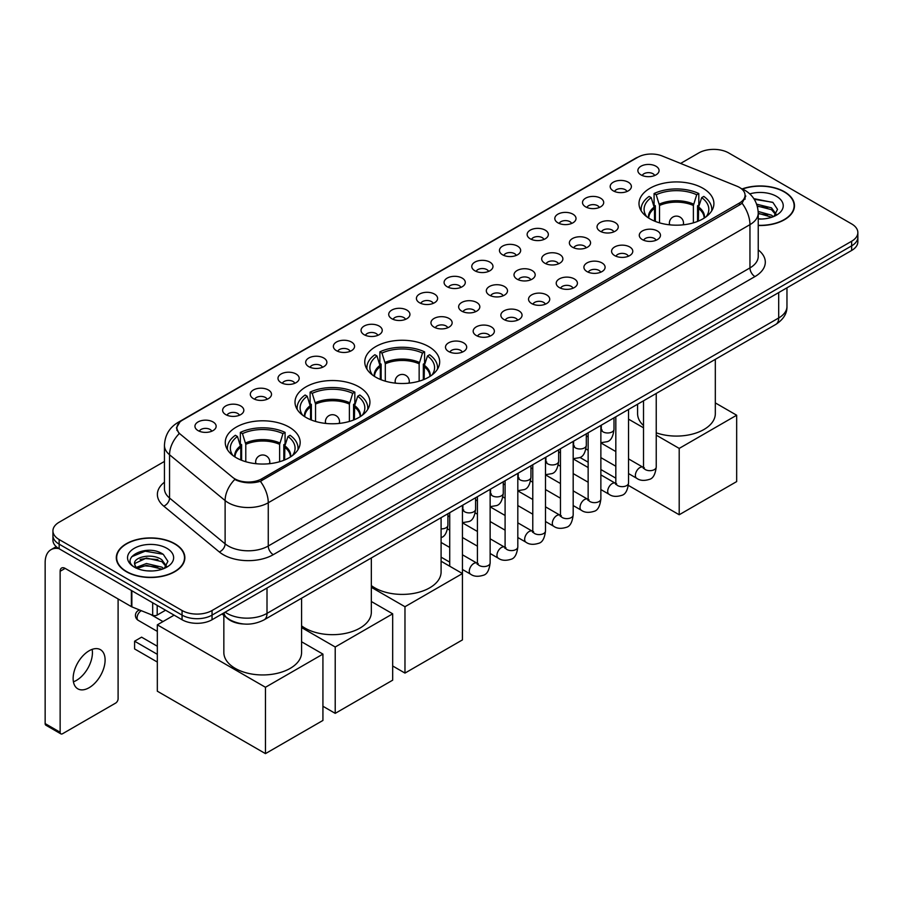 <?xml version="1.0" encoding="UTF-8"?>
<svg xmlns="http://www.w3.org/2000/svg" width="903" height="903" viewBox="0 0 903 903"><rect width="100%" height="100%" fill="white"/><g stroke="black" fill="none" stroke-linecap="round" stroke-linejoin="round"><path stroke-width="1.35" d="M428.711 346.594A37.452 21.627 0 0 0 387.895 341.91A37.452 21.627 0 0 0 364.767 361.877A37.452 21.627 0 0 0 375.738 377.172A37.452 21.627 0 0 0 416.554 381.856A37.452 21.627 0 0 0 439.682 361.877A37.452 21.627 0 0 0 428.711 346.594M358.954 386.868A37.452 21.627 0 0 0 318.138 382.172A37.452 21.627 0 0 0 295.01 402.151A37.452 21.627 0 0 0 305.982 417.446A37.452 21.627 0 0 0 346.797 422.13A37.452 21.627 0 0 0 369.925 402.151A37.452 21.627 0 0 0 358.954 386.868M289.197 427.142A37.452 21.627 0 0 0 248.381 422.446A37.452 21.627 0 0 0 225.265 442.425A37.452 21.627 0 0 0 236.225 457.719A37.452 21.627 0 0 0 277.04 462.404A37.452 21.627 0 0 0 300.168 442.425A37.452 21.627 0 0 0 289.197 427.142M702.929 188.264A37.452 21.627 0 0 0 662.113 183.58A37.452 21.627 0 0 0 638.997 203.559A37.452 21.627 0 0 0 649.968 218.853A37.452 21.627 0 0 0 690.784 223.538A37.452 21.627 0 0 0 713.901 203.559A37.452 21.627 0 0 0 702.929 188.264M613.295 190.86A10.599 6.118 180 0 1 611.184 189.133A10.599 6.118 180 0 1 614.695 181.526A10.599 6.118 180 0 1 628.285 182.214A10.599 6.118 180 0 1 630.384 189.133A10.599 6.118 180 0 1 613.295 190.86M626.987 191.504A6.355 3.668 0 0 0 625.282 189.709A6.355 3.668 0 0 0 619.018 188.783A6.355 3.668 0 0 0 614.582 191.504M585.607 206.843A10.599 6.118 180 0 1 583.507 205.116A10.599 6.118 180 0 1 587.018 197.509A10.599 6.118 180 0 1 600.597 198.197A10.599 6.118 180 0 1 602.707 205.116A10.599 6.118 180 0 1 585.607 206.843M599.31 207.487A6.355 3.668 0 0 0 597.605 205.692A6.355 3.668 0 0 0 591.341 204.767A6.355 3.668 0 0 0 586.905 207.487M557.93 222.827A10.599 6.118 180 0 1 555.819 221.1A10.599 6.118 180 0 1 559.329 213.492A10.599 6.118 180 0 1 572.92 214.18A10.599 6.118 180 0 1 575.019 221.1A10.599 6.118 180 0 1 557.93 222.827M571.622 223.459A6.355 3.668 0 0 0 569.917 221.675A6.355 3.668 0 0 0 563.653 220.75A6.355 3.668 0 0 0 559.217 223.459M530.242 238.81A10.599 6.118 180 0 1 528.142 237.083A10.599 6.118 180 0 1 531.653 229.475A10.599 6.118 180 0 1 545.231 230.152A10.599 6.118 180 0 1 547.342 237.083A10.599 6.118 180 0 1 530.242 238.81M543.945 239.442A6.355 3.668 0 0 0 542.24 237.658A6.355 3.668 0 0 0 535.976 236.733A6.355 3.668 0 0 0 531.54 239.442M502.565 254.793A10.599 6.118 180 0 1 500.454 253.066A10.599 6.118 180 0 1 503.964 245.458A10.599 6.118 180 0 1 517.554 246.135A10.599 6.118 180 0 1 519.654 253.066A10.599 6.118 180 0 1 502.565 254.793M516.256 255.425A6.355 3.668 0 0 0 514.552 253.641A6.355 3.668 0 0 0 508.287 252.705A6.355 3.668 0 0 0 503.851 255.425M474.876 270.776A10.599 6.118 180 0 1 472.777 269.049A10.599 6.118 180 0 1 476.287 261.441A10.599 6.118 180 0 1 489.866 262.118A10.599 6.118 180 0 1 491.977 269.049A10.599 6.118 180 0 1 474.876 270.776M488.579 271.408A6.355 3.668 0 0 0 486.875 269.625A6.355 3.668 0 0 0 480.61 268.688A6.355 3.668 0 0 0 476.174 271.408M447.199 286.759A10.599 6.118 180 0 1 445.089 285.032A10.599 6.118 180 0 1 448.599 277.424A10.599 6.118 180 0 1 462.189 278.101A10.599 6.118 180 0 1 464.289 285.032A10.599 6.118 180 0 1 447.199 286.759M460.891 287.391A6.355 3.668 0 0 0 459.187 285.608A6.355 3.668 0 0 0 452.922 284.671A6.355 3.668 0 0 0 448.486 287.391M419.511 302.742A10.599 6.118 180 0 1 417.412 301.015A10.599 6.118 180 0 1 420.922 293.407A10.599 6.118 180 0 1 434.501 294.085A10.599 6.118 180 0 1 436.612 301.015A10.599 6.118 180 0 1 419.511 302.742M433.214 303.374A6.355 3.668 0 0 0 431.51 301.591A6.355 3.668 0 0 0 425.245 300.654A6.355 3.668 0 0 0 420.809 303.374M391.834 318.725A10.599 6.118 180 0 1 389.724 316.998A10.599 6.118 180 0 1 393.234 309.39A10.599 6.118 180 0 1 406.824 310.068A10.599 6.118 180 0 1 408.924 316.998A10.599 6.118 180 0 1 391.834 318.725M405.526 319.357A6.355 3.668 0 0 0 403.822 317.574A6.355 3.668 0 0 0 397.557 316.637A6.355 3.668 0 0 0 393.121 319.357M364.146 334.708A10.599 6.118 180 0 1 362.047 332.97A10.599 6.118 180 0 1 365.557 325.373A10.599 6.118 180 0 1 379.136 326.051A10.599 6.118 180 0 1 381.247 332.97A10.599 6.118 180 0 1 364.146 334.708M377.849 335.34A6.355 3.668 0 0 0 376.145 333.557A6.355 3.668 0 0 0 369.88 332.62A6.355 3.668 0 0 0 365.444 335.34M336.469 350.691A10.599 6.118 180 0 1 334.358 348.953A10.599 6.118 180 0 1 337.869 341.357A10.599 6.118 180 0 1 351.459 342.034A10.599 6.118 180 0 1 353.558 348.953A10.599 6.118 180 0 1 336.469 350.691M350.161 351.323A6.355 3.668 0 0 0 348.456 349.54A6.355 3.668 0 0 0 342.192 348.603A6.355 3.668 0 0 0 337.756 351.323M308.781 366.674A10.599 6.118 180 0 1 306.681 364.936A10.599 6.118 180 0 1 310.192 357.328A10.599 6.118 180 0 1 323.771 358.017A10.599 6.118 180 0 1 325.881 364.936A10.599 6.118 180 0 1 308.781 366.674M322.484 367.307A6.355 3.668 0 0 0 320.779 365.512A6.355 3.668 0 0 0 314.515 364.586A6.355 3.668 0 0 0 310.079 367.307M281.104 382.658A10.599 6.118 180 0 1 278.993 380.919A10.599 6.118 180 0 1 282.504 373.311A10.599 6.118 180 0 1 296.094 374A10.599 6.118 180 0 1 298.193 380.919A10.599 6.118 180 0 1 281.104 382.658M294.796 383.29A6.355 3.668 0 0 0 293.091 381.495A6.355 3.668 0 0 0 286.827 380.569A6.355 3.668 0 0 0 282.391 383.29M253.416 398.641A10.599 6.118 180 0 1 251.316 396.902A10.599 6.118 180 0 1 254.827 389.295A10.599 6.118 180 0 1 268.405 389.983A10.599 6.118 180 0 1 270.516 396.902A10.599 6.118 180 0 1 253.416 398.641M267.119 399.273A6.355 3.668 0 0 0 265.414 397.478A6.355 3.668 0 0 0 259.15 396.552A6.355 3.668 0 0 0 254.714 399.273M225.739 414.612A10.599 6.118 180 0 1 223.628 412.885A10.599 6.118 180 0 1 227.138 405.278A10.599 6.118 180 0 1 240.729 405.966A10.599 6.118 180 0 1 242.828 412.885A10.599 6.118 180 0 1 225.739 414.612M239.43 415.256A6.355 3.668 0 0 0 237.726 413.461A6.355 3.668 0 0 0 231.461 412.536A6.355 3.668 0 0 0 227.025 415.256M198.05 430.596A10.599 6.118 180 0 1 195.951 428.869A10.599 6.118 180 0 1 199.461 421.261A10.599 6.118 180 0 1 213.04 421.949A10.599 6.118 180 0 1 215.151 428.869A10.599 6.118 180 0 1 198.05 430.596M211.753 431.239A6.355 3.668 0 0 0 210.049 429.444A6.355 3.668 0 0 0 203.785 428.519A6.355 3.668 0 0 0 199.349 431.239M640.972 174.877A10.599 6.118 180 0 1 638.872 173.15A10.599 6.118 180 0 1 642.383 165.542A10.599 6.118 180 0 1 655.962 166.231A10.599 6.118 180 0 1 658.073 173.15A10.599 6.118 180 0 1 640.972 174.877M654.675 175.521A6.355 3.668 0 0 0 652.971 173.726A6.355 3.668 0 0 0 646.706 172.8A6.355 3.668 0 0 0 642.27 175.521M600.145 231.224A10.599 6.118 180 0 1 598.046 229.497A10.599 6.118 180 0 1 601.556 221.89A10.599 6.118 180 0 1 615.135 222.567A10.599 6.118 180 0 1 617.246 229.497A10.599 6.118 180 0 1 600.145 231.224M613.848 231.857A6.355 3.668 0 0 0 612.144 230.073A6.355 3.668 0 0 0 605.879 229.136A6.355 3.668 0 0 0 601.443 231.857M572.468 247.208A10.599 6.118 180 0 1 570.369 245.481A10.599 6.118 180 0 1 573.879 237.873A10.599 6.118 180 0 1 587.458 238.55A10.599 6.118 180 0 1 589.557 245.481A10.599 6.118 180 0 1 572.468 247.208M586.171 247.84A6.355 3.668 0 0 0 584.455 246.056A6.355 3.668 0 0 0 578.191 245.119A6.355 3.668 0 0 0 573.755 247.84M544.78 263.191A10.599 6.118 180 0 1 542.68 261.464A10.599 6.118 180 0 1 546.191 253.856A10.599 6.118 180 0 1 559.77 254.533A10.599 6.118 180 0 1 561.88 261.464A10.599 6.118 180 0 1 544.78 263.191M558.483 263.823A6.355 3.668 0 0 0 556.779 262.039A6.355 3.668 0 0 0 550.514 261.102A6.355 3.668 0 0 0 546.078 263.823M517.103 279.174A10.599 6.118 180 0 1 515.003 277.435A10.599 6.118 180 0 1 518.514 269.839A10.599 6.118 180 0 1 532.093 270.516A10.599 6.118 180 0 1 534.192 277.435A10.599 6.118 180 0 1 517.103 279.174M530.806 279.806A6.355 3.668 0 0 0 529.09 278.022A6.355 3.668 0 0 0 522.826 277.086A6.355 3.668 0 0 0 518.39 279.806M489.415 295.157A10.599 6.118 180 0 1 487.315 293.419A10.599 6.118 180 0 1 490.826 285.822A10.599 6.118 180 0 1 504.405 286.499A10.599 6.118 180 0 1 506.515 293.419A10.599 6.118 180 0 1 489.415 295.157M503.118 295.789A6.355 3.668 0 0 0 501.413 294.006A6.355 3.668 0 0 0 495.149 293.069A6.355 3.668 0 0 0 490.713 295.789M461.738 311.14A10.599 6.118 180 0 1 459.638 309.402A10.599 6.118 180 0 1 463.149 301.794A10.599 6.118 180 0 1 476.728 302.482A10.599 6.118 180 0 1 478.827 309.402A10.599 6.118 180 0 1 461.738 311.14M475.441 311.772A6.355 3.668 0 0 0 473.725 309.977A6.355 3.668 0 0 0 467.461 309.052A6.355 3.668 0 0 0 463.025 311.772M434.05 327.123A10.599 6.118 180 0 1 431.95 325.385A10.599 6.118 180 0 1 435.46 317.777A10.599 6.118 180 0 1 449.039 318.466A10.599 6.118 180 0 1 451.15 325.385A10.599 6.118 180 0 1 434.05 327.123M447.753 327.755A6.355 3.668 0 0 0 446.048 325.96A6.355 3.668 0 0 0 439.784 325.035A6.355 3.668 0 0 0 435.348 327.755M642.372 239.622A10.599 6.118 180 0 1 640.272 237.884A10.599 6.118 180 0 1 643.783 230.288A10.599 6.118 180 0 1 657.361 230.965A10.599 6.118 180 0 1 659.472 237.884A10.599 6.118 180 0 1 642.372 239.622M656.075 240.254A6.355 3.668 0 0 0 654.37 238.471A6.355 3.668 0 0 0 648.094 237.534A6.355 3.668 0 0 0 643.658 240.254M614.695 255.605A10.599 6.118 180 0 1 612.584 253.867A10.599 6.118 180 0 1 616.094 246.259A10.599 6.118 180 0 1 629.684 246.948A10.599 6.118 180 0 1 631.784 253.867A10.599 6.118 180 0 1 614.695 255.605M628.386 256.238A6.355 3.668 0 0 0 626.682 254.443A6.355 3.668 0 0 0 620.417 253.517A6.355 3.668 0 0 0 615.981 256.238M587.006 271.589A10.599 6.118 180 0 1 584.907 269.85A10.599 6.118 180 0 1 588.417 262.242A10.599 6.118 180 0 1 601.996 262.931A10.599 6.118 180 0 1 604.107 269.85A10.599 6.118 180 0 1 587.006 271.589M600.709 272.221A6.355 3.668 0 0 0 599.005 270.426A6.355 3.668 0 0 0 592.729 269.5A6.355 3.668 0 0 0 588.304 272.221M559.329 287.572A10.599 6.118 180 0 1 557.219 285.833A10.599 6.118 180 0 1 560.729 278.226A10.599 6.118 180 0 1 574.319 278.914A10.599 6.118 180 0 1 576.419 285.833A10.599 6.118 180 0 1 559.329 287.572M573.021 288.204A6.355 3.668 0 0 0 571.317 286.409A6.355 3.668 0 0 0 565.052 285.483A6.355 3.668 0 0 0 560.616 288.204M531.641 303.555A10.599 6.118 180 0 1 529.542 301.816A10.599 6.118 180 0 1 533.052 294.209A10.599 6.118 180 0 1 546.631 294.897A10.599 6.118 180 0 1 548.742 301.816A10.599 6.118 180 0 1 531.641 303.555M545.344 304.187A6.355 3.668 0 0 0 543.64 302.392A6.355 3.668 0 0 0 537.364 301.467A6.355 3.668 0 0 0 532.939 304.187M503.964 319.527A10.599 6.118 180 0 1 501.854 317.8A10.599 6.118 180 0 1 505.364 310.192A10.599 6.118 180 0 1 518.954 310.88A10.599 6.118 180 0 1 521.054 317.8A10.599 6.118 180 0 1 503.964 319.527M517.656 320.17A6.355 3.668 0 0 0 515.952 318.375A6.355 3.668 0 0 0 509.687 317.45A6.355 3.668 0 0 0 505.251 320.17M476.276 335.51A10.599 6.118 180 0 1 474.177 333.783A10.599 6.118 180 0 1 477.687 326.175A10.599 6.118 180 0 1 491.266 326.863A10.599 6.118 180 0 1 493.377 333.783A10.599 6.118 180 0 1 476.276 335.51M489.979 336.153A6.355 3.668 0 0 0 488.275 334.358A6.355 3.668 0 0 0 482.01 333.433A6.355 3.668 0 0 0 477.574 336.153M448.599 351.493A10.599 6.118 180 0 1 446.488 349.766A10.599 6.118 180 0 1 449.999 342.158A10.599 6.118 180 0 1 463.589 342.847A10.599 6.118 180 0 1 465.688 349.766A10.599 6.118 180 0 1 448.599 351.493M462.291 352.136A6.355 3.668 0 0 0 460.586 350.341A6.355 3.668 0 0 0 454.322 349.416A6.355 3.668 0 0 0 449.886 352.136M736.916 186.199A19.076 11.017 180 0 1 739.467 187.429A19.076 11.017 180 0 1 745.054 195.217A19.076 11.017 180 0 1 739.467 203.006L261.768 478.804A19.076 11.017 180 0 1 232.647 477.337L180.374 434.241A19.076 11.017 180 0 1 176.92 427.92A19.076 11.017 180 0 1 182.508 420.132L637.834 157.257A19.076 11.017 180 0 1 662.26 156.016L736.916 186.199M243.799 624.007A21.198 12.236 180 0 1 227.917 618.815L222.036 613.972M758.238 225.502A34.269 19.787 0 0 0 794.471 205.749A34.269 19.787 0 0 0 784.436 191.763A34.269 19.787 0 0 0 742.21 188.908M174.821 543.719A34.269 19.787 0 0 0 137.47 539.43A34.269 19.787 0 0 0 116.306 557.715A34.269 19.787 0 0 0 126.352 571.701A34.269 19.787 0 0 0 163.703 575.99A34.269 19.787 0 0 0 184.855 557.715A34.269 19.787 0 0 0 174.821 543.719M745.799 196.03L742.063 203.209L740.212 204.563L260.369 481.31C252.388 483.602 244.544 483.308 236.834 480.452L234.78 479.459A24.731 16.547 129.5 0 0 225.118 500.578L169.55 454.762A28.264 16.322 180 0 1 164.448 445.393L164.448 488.67A28.264 16.322 0 0 0 169.55 498.038L225.118 543.843A28.264 16.322 0 0 0 228.29 546.022A28.264 16.322 0 0 0 268.259 546.022L749.953 267.92A28.264 16.322 0 0 0 758.238 256.384L758.238 213.108A28.264 16.322 180 0 1 749.953 224.644A24.731 14.279 -120 0 0 742.063 203.209M164.448 461.433L59.146 522.227A21.198 12.236 0 0 0 52.927 530.885L52.927 540.107A21.198 12.236 0 0 0 59.146 548.764L182.067 619.74L182.067 615.124A21.198 12.236 0 0 0 212.047 615.124L851.642 245.853A21.198 12.236 0 0 0 857.85 237.196A21.198 12.236 0 0 1 851.642 245.853L212.047 615.124A21.198 12.236 0 0 1 182.067 615.124L59.146 544.148L182.067 615.124L182.067 610.507A21.198 12.236 0 0 0 212.047 610.507L851.642 241.236A21.198 12.236 0 0 0 857.85 232.579A21.198 12.236 0 0 0 851.642 223.921L728.721 152.957A21.198 12.236 0 0 0 698.741 152.957L680.602 163.432M52.927 535.502A21.198 12.236 0 0 0 59.146 544.148A21.198 12.236 0 0 1 52.927 535.502M758.238 249.917A35.33 20.397 180 0 1 754.953 276.578L273.259 554.679A35.33 20.397 180 0 1 223.289 554.679A35.33 20.397 180 0 1 219.327 551.959L163.77 506.143A7.066 4.729 -50.5 0 0 169.55 498.038L169.55 454.762A24.731 16.547 129.5 0 1 179.144 433.711L176.435 427.909L179.923 421.972M52.927 530.885A21.198 12.236 0 0 0 59.146 539.531L182.067 610.507M182.067 619.74A21.198 12.236 0 0 0 212.047 619.74L851.642 250.47A21.198 12.236 0 0 0 857.85 241.812L857.85 232.579M758.238 225.298A33.919 19.584 0 0 0 794.121 205.749A33.919 19.584 0 0 0 784.188 191.899A33.919 19.584 0 0 0 742.503 189.043M758.238 218.797L761.692 219.023M758.181 211.471L771.489 215.174L773.352 216.664M758.238 213.3L771.828 217.239M756.658 204.191L771.489 207.848L776.083 214.18M757.245 205.997L771.489 209.677L775.722 214.654M758.238 219A23.038 13.297 0 0 0 776.49 215.151A23.038 13.297 0 0 0 776.49 196.346A23.038 13.297 0 0 0 749.783 193.885M773.905 216.438L777.517 209.361L772.945 202.475L753.836 198.649M754.265 199.292L772.641 202.272M757.357 206.403L767.539 207.656M758.238 213.718L767.539 214.982M126.601 571.554A33.919 19.584 0 0 0 163.567 575.798A33.919 19.584 0 0 0 184.505 557.715A33.919 19.584 0 0 0 174.572 543.866A33.919 19.584 0 0 0 137.606 539.622A33.919 19.584 0 0 0 116.668 557.715A33.919 19.584 0 0 0 126.601 571.554M146.749 570.82L152.076 570.978M136.161 567.445L146.455 563.517L161.874 567.129L163.748 568.63M137.109 568.427L146.455 565.357L162.213 569.195M136.33 568.156L134.671 564.285A15.972 9.222 0 0 0 137.256 568.563M166.468 566.136L161.874 559.804C152.291 552.647 132.572 557.061 134.671 564.285L134.615 563.585M134.716 564.51L135.157 563.325L146.455 558.031L161.874 561.632L166.107 566.61M164.29 568.405L167.902 561.316L163.33 554.431C147.166 542.816 118.451 558.122 135.032 567.513L135.856 568.021M166.874 548.302A23.038 13.297 0 0 0 134.299 548.302A23.038 13.297 0 0 0 134.299 567.118A23.038 13.297 0 0 0 166.874 567.118A23.038 13.297 0 0 0 166.874 548.302M131.669 556.745L145.191 551.191L163.025 554.228M140.112 559.442L145.191 558.528L157.923 559.612M140.112 566.768L145.191 565.854L157.923 566.937M654.528 221.088L654.528 208.356L651.21 197.633A32.361 18.681 0 0 0 645.893 215.49A32.361 18.681 0 0 0 646.717 216.709M655.352 221.427L655.352 205.794L654.088 205.071L654.088 193.535A35.33 20.397 0 0 1 698.809 193.535L696.698 194.755A32.361 18.681 0 0 0 656.199 194.755L659.517 205.478L659.517 222.849M693.38 222.849L693.38 205.478L696.698 194.755M656.233 432.808A38.863 22.44 0 0 0 695.491 433.203A38.863 22.44 0 0 0 715.323 413.642L715.323 359.338M698.809 193.535L698.809 205.071L697.556 205.794L697.556 221.427M651.21 197.633L649.099 196.414A35.33 20.397 0 0 0 641.119 209.327A35.33 20.397 0 0 0 641.22 210.896M656.199 194.755L654.088 193.535M637.586 404.217L637.586 413.642A38.863 22.44 0 0 0 643.512 425.55M711.677 210.896A35.33 20.397 0 0 0 711.79 209.327A35.33 20.397 0 0 0 703.809 196.414L701.699 197.633L698.617 207.001L698.38 221.088M706.191 216.709A32.361 18.681 0 0 0 707.004 215.49A32.361 18.681 0 0 0 701.699 197.633M679.203 514.755L679.203 448.407L736.667 415.222L736.667 481.581L679.203 514.755L628.386 485.419M615.823 478.172L600.867 469.526M588.146 462.189L579.907 457.437M679.203 448.407L656.233 435.144M643.512 427.796L628.544 419.161M715.323 402.907L736.667 415.222M380.298 379.418L380.298 366.686L376.98 355.963A32.361 18.681 0 0 0 371.675 373.808A32.361 18.681 0 0 0 372.487 375.027M381.122 379.745L381.122 364.123L379.87 363.401L379.87 351.854A35.33 20.397 0 0 1 424.591 351.854L422.48 353.073A32.361 18.681 0 0 0 381.969 353.073L385.299 363.796L385.299 381.168M419.15 381.168L419.15 363.796L422.48 353.073M371.336 585.584A38.863 22.44 0 0 0 374.745 587.83A38.863 22.44 0 0 0 417.096 592.695A38.863 22.44 0 0 0 441.093 571.96L441.093 517.667M424.591 351.854L424.591 363.401L423.326 364.123L423.326 379.745M376.98 355.963L374.869 354.744A35.33 20.397 0 0 0 366.889 367.656A35.33 20.397 0 0 0 367.002 369.225M381.969 353.073L379.87 351.854M437.447 369.225A35.33 20.397 0 0 0 437.56 367.656A35.33 20.397 0 0 0 429.58 354.744L427.469 355.963L424.387 365.331L424.15 379.418M431.961 375.027A32.361 18.681 0 0 0 432.774 373.808A32.361 18.681 0 0 0 427.469 355.963M404.973 673.085L404.973 606.726L462.438 573.552L462.438 639.9L404.973 673.085L392.681 665.985M404.973 606.726L371.336 587.311M441.093 561.226L462.438 573.552M310.542 419.681L310.542 406.96L307.223 396.236A32.361 18.681 0 0 0 301.918 414.082A32.361 18.681 0 0 0 302.731 415.301M311.366 420.019L311.366 404.397L310.113 403.675L310.113 392.128A35.33 20.397 0 0 1 354.834 392.128L352.723 393.347A32.361 18.681 0 0 0 312.224 393.347L315.542 404.07L315.542 421.441M349.393 421.441L349.393 404.07L352.723 393.347M301.579 625.858A38.863 22.44 0 0 0 304.988 628.104A38.863 22.44 0 0 0 347.339 632.969A38.863 22.44 0 0 0 371.336 612.234L371.336 557.941M354.834 392.128L354.834 403.675L353.57 404.397L353.57 420.019M307.223 396.236L305.112 395.017A35.33 20.397 0 0 0 297.132 407.93A35.33 20.397 0 0 0 297.245 409.499M312.224 393.347L310.113 392.128M367.702 409.499A35.33 20.397 0 0 0 367.803 407.93A35.33 20.397 0 0 0 359.823 395.017L357.712 396.236L354.631 405.605L354.394 419.681M362.205 415.301A32.361 18.681 0 0 0 363.029 414.082A32.361 18.681 0 0 0 357.712 396.236M335.216 713.359L335.216 647L392.681 613.826L392.681 680.173L335.216 713.359L322.924 706.259M335.216 647L301.579 627.574M371.336 601.5L392.681 613.826M240.785 459.954L240.785 447.233L237.466 436.51A32.361 18.681 0 0 0 232.161 454.356A32.361 18.681 0 0 0 232.974 455.575M241.609 460.293L241.609 444.671L240.356 443.949L240.356 432.402A35.33 20.397 0 0 1 285.077 432.402L282.966 433.621A32.361 18.681 0 0 0 242.467 433.621L245.785 444.344L245.785 461.715M279.637 461.715L279.637 444.344L282.966 433.621M223.842 615.462L223.842 652.508A38.863 22.44 0 0 0 235.231 668.378A38.863 22.44 0 0 0 277.582 673.243A38.863 22.44 0 0 0 301.579 652.508L301.579 598.215M285.077 432.402L285.077 443.949L283.813 444.671L283.813 460.293M237.466 436.51L235.356 435.291A35.33 20.397 0 0 0 227.375 448.193A35.33 20.397 0 0 0 227.488 449.773M242.467 433.621L240.356 432.402M297.945 449.773A35.33 20.397 0 0 0 298.046 448.193A35.33 20.397 0 0 0 290.066 435.291L287.955 436.51L284.874 445.879L284.637 459.954M292.448 455.575A32.361 18.681 0 0 0 293.272 454.356A32.361 18.681 0 0 0 287.955 436.51M157.325 662.057L134.592 648.93L134.592 641.198L157.325 654.325M265.459 753.621L265.459 687.273L322.924 654.099L322.924 720.447L265.459 753.621L157.325 691.201L157.325 624.842L174.121 615.146M265.459 687.273L157.325 624.842M301.579 641.773L322.924 654.099M134.592 641.198L141.59 637.168L157.325 646.255M92.14 649.37A22.609 13.06 -60 0 1 76.439 680.388A22.609 13.06 -60 0 1 73.425 681.799M89.126 687.702A22.609 13.06 120 0 0 103.89 667.78A22.609 13.06 120 0 0 100.425 649.663A22.609 13.06 120 0 0 89.126 650.781A22.609 13.06 120 0 0 74.351 670.703A22.609 13.06 120 0 0 77.816 688.831A22.609 13.06 120 0 0 89.126 687.702M157.201 605.382L157.201 615.045L165.576 610.214M58.898 548.629A28.264 16.322 -120 0 0 51.008 549.679A28.264 16.322 -120 0 0 45.15 562.614L45.15 723.596L60.14 732.254L60.14 571.272A7.066 4.075 60 0 1 61.607 568.032A7.066 4.075 60 0 1 65.14 568.382L131.375 606.624L131.375 590.472M60.14 732.254A3.533 2.043 120 0 0 60.873 733.868L45.884 725.211A3.533 2.043 -60 0 1 45.15 723.596M60.873 733.868A3.533 2.043 120 0 0 62.634 733.688L115.607 703.11A3.533 2.043 120 0 0 118.101 698.787L118.101 598.96M157.201 615.045A3.533 2.043 180 0 1 152.675 615.282L131.849 606.861A3.533 2.043 180 0 1 131.375 606.624M261.768 478.804L261.768 480.746M739.467 203.006L739.467 204.992M273.259 554.679A7.066 4.075 60 0 1 268.259 546.022L268.259 502.757A28.264 16.322 180 0 1 228.29 502.757A28.264 16.322 180 0 1 225.118 500.578L225.118 543.843A7.066 4.729 -50.5 0 1 219.327 551.959M758.238 213.108C757.752 202.949 753.283 195.319 744.828 190.251L741.261 188.501A24.731 11.581 112 0 0 740.934 188.388M260.369 481.31A24.731 14.279 60 0 1 268.259 502.757L749.953 224.644L749.953 267.92A7.066 4.075 60 0 0 754.953 276.578M180.408 421.577A24.731 14.279 -120 0 0 177.846 422.536C169.392 427.616 164.922 435.235 164.448 445.393M177.846 422.536L635.746 158.172A24.731 14.279 60 0 1 637.62 157.37M163.77 506.143A35.33 20.397 180 0 1 164.448 482.202M212.047 610.507L212.047 619.74M851.642 241.236L851.642 250.47M59.146 539.531L59.146 548.764M225.14 612.178A28.264 16.322 0 0 0 227.037 613.385A28.264 16.322 0 0 0 267.006 613.385L778.691 317.98A28.264 16.322 0 0 0 786.965 306.433C787.168 313.454 783.443 319.448 775.756 324.448L264.082 619.864A14.132 8.161 60 0 0 267.006 613.385L267.006 588M778.691 292.583L778.691 317.98A14.132 8.161 60 0 1 775.756 324.448M223.989 612.844A14.132 9.448 129.5 0 0 226.45 617.438L222.161 613.893M654.528 208.356A27.7 15.994 0 0 0 648.749 218.108M693.38 205.478A27.7 15.994 0 0 0 659.517 205.478M654.291 207.001A28.027 16.186 0 0 0 648.478 217.939M693.617 204.123A28.027 16.186 0 0 0 659.292 204.123M704.43 217.939A28.027 16.186 0 0 0 698.617 207.001M704.148 218.108A27.7 15.994 0 0 0 698.38 208.356M670.015 224.858A7.066 4.075 180 0 1 669.383 223.176L669.383 224.791M683.515 224.791L683.515 223.176A7.066 4.075 180 0 1 682.882 224.858M380.298 366.686A27.7 15.994 0 0 0 374.519 376.438M419.15 363.796A27.7 15.994 0 0 0 385.299 363.796M380.061 365.331A28.027 16.186 0 0 0 374.248 376.258M419.387 362.442A28.027 16.186 0 0 0 385.062 362.442M430.2 376.258A28.027 16.186 0 0 0 424.387 365.331M429.93 376.438A27.7 15.994 0 0 0 424.15 366.686M395.785 383.188A7.066 4.075 180 0 1 395.153 381.495L395.153 383.12M409.296 383.12L409.296 381.495A7.066 4.075 180 0 1 408.664 383.188M310.542 406.96A27.7 15.994 0 0 0 304.762 416.712M349.393 404.07A27.7 15.994 0 0 0 315.542 404.07M310.305 405.605A28.027 16.186 0 0 0 304.492 416.531M349.63 402.715A28.027 16.186 0 0 0 315.305 402.715M360.444 416.531A28.027 16.186 0 0 0 354.631 405.605M360.173 416.712A27.7 15.994 0 0 0 354.394 406.96M326.028 423.462A7.066 4.075 180 0 1 325.407 421.769L325.407 423.394M339.539 423.394L339.539 421.769A7.066 4.075 180 0 1 338.907 423.462M240.785 447.233A27.7 15.994 0 0 0 235.017 456.986M279.637 444.344A27.7 15.994 0 0 0 245.785 444.344M240.548 445.879A28.027 16.186 0 0 0 234.735 456.805M279.874 442.989A28.027 16.186 0 0 0 245.548 442.989M290.687 456.805A28.027 16.186 0 0 0 284.874 445.879M290.416 456.986A27.7 15.994 0 0 0 284.637 447.233M141.365 610.699A5.655 3.262 120 0 0 141.094 610.857A5.655 3.262 120 0 0 137.087 617.776A5.655 3.262 120 0 0 138.261 620.361L157.325 631.378M256.271 463.724A7.066 4.075 180 0 1 255.651 462.043L255.651 463.668M269.783 463.668L269.783 462.043A7.066 4.075 180 0 1 269.15 463.724M656.233 393.46L656.233 467.009A6.355 3.668 180 0 1 654.077 469.763A6.355 3.668 180 0 1 645.374 469.605A6.355 3.668 180 0 1 643.512 467.009L643.308 468.386L643.873 467.912M656.233 467.009C655.352 474.391 653.072 478.522 649.37 479.391C644.11 481.017 639.888 480.644 636.694 478.285A6.355 3.668 -60 0 1 635.723 473.195A6.355 3.668 -60 0 1 639.877 467.585A6.355 3.668 -60 0 1 640.159 467.438A6.355 3.668 -60 0 1 643.049 467.269L644.347 467.788M628.544 409.443L628.544 482.992A6.355 3.668 180 0 1 626.389 485.746A6.355 3.668 180 0 1 617.686 485.588A6.355 3.668 180 0 1 615.823 482.992L615.62 484.369L616.185 483.895M628.544 482.992C627.675 490.374 625.384 494.505 621.682 495.363C616.433 497 612.211 496.627 609.017 494.268A6.355 3.668 -60 0 1 608.035 489.178A6.355 3.668 -60 0 1 612.189 483.568A6.355 3.668 -60 0 1 612.471 483.421A6.355 3.668 -60 0 1 615.372 483.252L616.659 483.771M600.867 425.426L600.867 498.975A6.355 3.668 180 0 1 598.712 501.729A6.355 3.668 180 0 1 590.009 501.571A6.355 3.668 180 0 1 588.146 498.975L587.943 500.352L588.508 499.878M600.867 498.975C599.987 506.357 597.707 510.488 594.005 511.346C588.745 512.972 584.523 512.611 581.329 510.251A6.355 3.668 -60 0 1 580.358 505.161A6.355 3.668 -60 0 1 584.512 499.551A6.355 3.668 -60 0 1 584.794 499.404A6.355 3.668 -60 0 1 587.695 499.235L588.982 499.743M573.179 441.398L573.179 514.958A6.355 3.668 180 0 1 571.023 517.712A6.355 3.668 180 0 1 562.321 517.554A6.355 3.668 180 0 1 560.458 514.958L560.255 516.335L560.831 515.861M573.179 514.958C572.31 522.34 570.019 526.472 566.316 527.329C561.068 528.955 556.846 528.594 553.652 526.235A6.355 3.668 -60 0 1 552.67 521.144A6.355 3.668 -60 0 1 556.824 515.534A6.355 3.668 -60 0 1 557.106 515.387A6.355 3.668 -60 0 1 560.007 515.218L561.294 515.726M545.502 457.381L545.502 530.941A6.355 3.668 180 0 1 543.346 533.696A6.355 3.668 180 0 1 534.644 533.538A6.355 3.668 180 0 1 532.781 530.941L532.578 532.318L533.142 531.844M545.502 530.941C544.622 538.323 542.342 542.455 538.639 543.313C533.38 544.938 529.158 544.577 525.964 542.218A6.355 3.668 -60 0 1 524.993 537.127A6.355 3.668 -60 0 1 529.147 531.517A6.355 3.668 -60 0 1 529.429 531.37A6.355 3.668 -60 0 1 532.33 531.201L533.617 531.709M517.814 473.364L517.814 546.925A6.355 3.668 180 0 1 515.658 549.679A6.355 3.668 180 0 1 506.955 549.521A6.355 3.668 180 0 1 505.093 546.925L504.89 548.302L505.466 547.828M517.814 546.925C516.945 554.307 514.654 558.438 510.951 559.296C505.703 560.921 501.481 560.56 498.287 558.201A6.355 3.668 -60 0 1 497.305 553.099A6.355 3.668 -60 0 1 501.458 547.5A6.355 3.668 -60 0 1 501.741 547.342A6.355 3.668 -60 0 1 504.642 547.184L505.928 547.692M490.137 489.347L490.137 562.908A6.355 3.668 180 0 1 487.981 565.662A6.355 3.668 180 0 1 479.279 565.504A6.355 3.668 180 0 1 477.416 562.908L477.213 564.273L477.777 563.811M490.137 562.908C489.257 570.29 486.977 574.421 483.274 575.279C478.014 576.904 473.793 576.543 470.598 574.184A6.355 3.668 -60 0 1 469.628 569.082A6.355 3.668 -60 0 1 473.782 563.483A6.355 3.668 -60 0 1 474.064 563.325A6.355 3.668 -60 0 1 476.965 563.167L478.251 563.675M462.449 505.33L462.449 578.891A6.355 3.668 180 0 1 462.438 579.128M614.006 417.829L614.006 429.309A6.355 3.668 180 0 1 611.85 432.063A6.355 3.668 180 0 1 603.148 431.905A6.355 3.668 180 0 1 601.285 429.309L601.285 425.178M586.318 433.812L586.318 445.292A6.355 3.668 180 0 1 584.173 448.046A6.355 3.668 180 0 1 575.471 447.888A6.355 3.668 180 0 1 573.597 445.292L573.597 441.161M558.641 449.796L558.641 461.275A6.355 3.668 180 0 1 556.485 464.029A6.355 3.668 180 0 1 547.782 463.871A6.355 3.668 180 0 1 545.92 461.275L545.92 457.144M530.953 465.779L530.953 477.247A6.355 3.668 180 0 1 528.808 480.001A6.355 3.668 180 0 1 520.105 479.843A6.355 3.668 180 0 1 518.232 477.247L518.232 473.127M503.276 481.762L503.276 493.23A6.355 3.668 180 0 1 501.12 495.984A6.355 3.668 180 0 1 492.417 495.826A6.355 3.668 180 0 1 490.555 493.23L490.555 489.11M475.588 497.745L475.588 509.213A6.355 3.668 180 0 1 473.443 511.967A6.355 3.668 180 0 1 464.74 511.809A6.355 3.668 180 0 1 462.878 509.213L462.878 505.093M447.911 513.728L447.911 525.196A6.355 3.668 180 0 1 445.755 527.95A6.355 3.668 180 0 1 441.093 528.865M60.14 571.272L65.14 568.382M131.849 590.743L131.849 606.861M152.675 615.282L152.675 602.775M176.92 427.92L176.92 430.381M745.054 195.217L745.054 199.281M635.746 158.172L640.283 156.061M264.082 619.864C252.705 625.576 241.338 625.576 229.96 619.864L226.45 617.438M786.965 306.433L786.965 287.809M794.121 208.582L794.121 205.749M184.505 560.549L184.505 557.715M116.668 560.549L116.668 557.715M641.119 210.726L641.119 209.327M711.79 210.726L711.79 209.327M683.515 223.176A7.066 7.066 0 0 0 672.916 217.059A7.066 7.066 0 0 0 669.383 223.176M366.889 369.056L366.889 367.656M437.56 369.056L437.56 367.656M409.296 381.495A7.066 7.066 0 0 0 398.686 375.377A7.066 7.066 0 0 0 395.153 381.495M297.132 409.33L297.132 407.93M367.803 409.33L367.803 407.93M339.539 421.769A7.066 7.066 0 0 0 328.94 415.651A7.066 7.066 0 0 0 325.407 421.769M227.375 449.604L227.375 448.193M298.046 449.604L298.046 448.193M139.638 609.999A5.655 5.655 0 0 0 138.261 620.361M162.98 621.58L150.632 614.446M269.783 462.043A7.066 7.066 0 0 0 259.184 455.925A7.066 7.066 0 0 0 255.651 462.043M636.694 478.285L628.544 473.59M615.823 466.241L600.867 457.607M588.146 450.258L585.945 448.983M643.512 400.797L643.512 467.009M643.049 467.269L628.544 458.893M615.823 451.556L600.867 442.91M609.017 494.268L600.867 489.561M588.146 482.225L573.179 473.59M560.458 466.241L558.257 464.966M615.823 416.78L615.823 482.992M615.372 483.252L600.867 474.876M588.146 467.54L573.179 458.893M581.329 510.251L573.179 505.545M560.458 498.208L545.502 489.561M532.781 482.225L530.58 480.949M588.146 432.763L588.146 498.975M587.695 499.235L573.179 490.86M560.458 483.523L545.502 474.876M553.652 526.235L545.502 521.528M532.781 514.191L517.814 505.545M505.093 498.208L502.892 496.932M560.458 448.746L560.458 514.958M560.007 515.218L545.502 506.843M532.781 499.494L517.814 490.86M525.964 542.218L517.814 537.511M505.093 530.174L490.137 521.528M477.416 514.191L475.215 512.915M532.781 464.729L532.781 530.941M532.33 531.201L517.814 522.826M505.093 515.478L490.137 506.843M498.287 558.201L490.137 553.494M477.416 546.157L462.449 537.511M449.728 530.174L447.527 528.898M505.093 480.712L505.093 546.925M504.642 547.184L490.137 538.809M477.416 531.461L462.449 522.826M470.598 574.184L462.449 569.477M449.728 562.14L441.093 557.151M477.416 496.695L477.416 562.908M476.965 563.167L462.449 554.792M449.728 547.444L441.093 542.455M449.728 512.678L449.728 566.215M462.438 579.624L462.449 578.891M602.12 430.076L600.834 429.568M600.867 442.73L607.143 441.68C610.846 440.811 613.137 436.691 614.006 429.309M588.146 436.928L586.318 435.878M601.646 430.212L601.082 430.675L601.285 429.309M574.443 446.059L573.145 445.551M573.179 458.713L579.455 457.663C583.169 456.794 585.449 452.674 586.318 445.292M560.458 452.911L558.641 451.861M573.969 446.195L573.394 446.658L573.597 445.292M546.755 462.043L545.468 461.535M545.502 474.696L551.778 473.646C555.48 472.777 557.772 468.657 558.641 461.275M532.781 468.894L530.953 467.844M546.281 462.178L545.717 462.641L545.92 461.275M519.078 478.026L517.78 477.518M517.814 490.679L524.101 489.629C527.803 488.76 530.084 484.64 530.953 477.247M505.093 484.877L503.276 483.827M518.604 478.15L518.029 478.624L518.232 477.247M491.39 494.009L490.103 493.501M490.137 506.662L496.413 505.612C500.115 504.743 502.407 500.623 503.276 493.23M477.416 500.86L475.588 499.81M490.916 494.133L490.352 494.607L490.555 493.23M463.713 509.992L462.415 509.484M462.449 522.645L468.736 521.595C472.438 520.726 474.718 516.606 475.588 509.213M449.728 516.843L447.911 515.794M463.239 510.116L462.663 510.59L462.878 509.213M441.048 537.578C444.75 536.709 447.041 532.589 447.911 525.196M51.008 549.679L56.223 546.665"/></g></svg>
